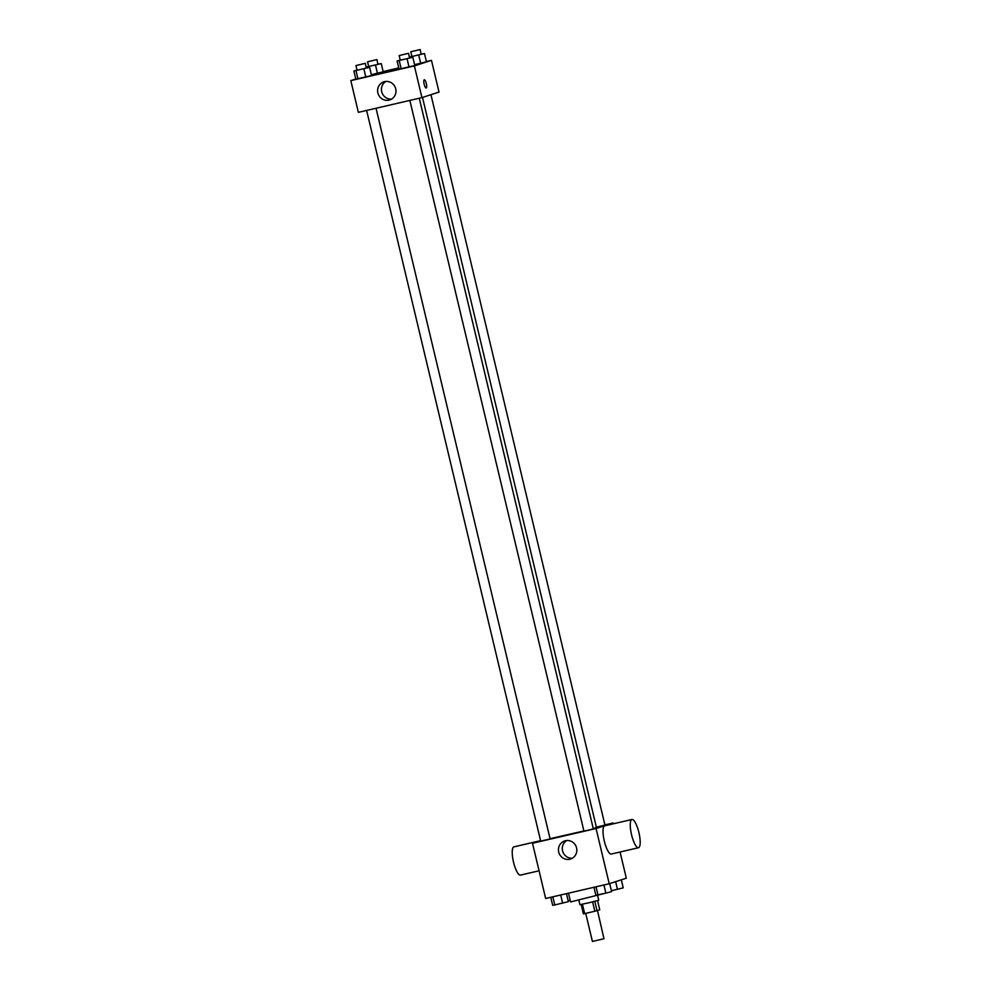 <?xml version="1.0" encoding="UTF-8"?>
<svg xmlns="http://www.w3.org/2000/svg" width="991" height="991" viewBox="0 0 991 991"><rect width="100%" height="100%" fill="white"/><g stroke="black" fill="none" stroke-linecap="round" stroke-linejoin="round"><path stroke-width="1.49" d="M585.731 913.368L592.42 941.45L603.977 938.737L597.486 910.556M592.606 901.872L594.835 911.262L584.665 913.615L583.402 913.875L581.172 904.498M597.561 900.596L599.766 909.825L594.835 911.262M594.786 901.327L597.028 910.717M597.709 895.827L598.75 900.212L589.397 902.652L579.946 904.684L578.893 900.311M582.435 904.238L584.665 913.615M568.5 893.188L570.593 901.946L605.761 893.139M620.069 852L626.312 878.212L609.217 883.737L545.657 898.478L532.501 843.254L540.578 840.641M604.906 824.896L613.156 822.976L613.355 823.794M593.25 828.526L596.433 827.497L422.5 97.428M550.055 838.683L583.885 830.966M613.156 822.976L596.062 828.513L532.501 843.254M366.62 110.435L540.702 841.136L550.104 838.894L376.047 108.254M596.359 827.212L604.956 825.107L430.949 94.69M419.267 98.233L593.324 828.86L588.654 830.086L583.922 831.102L409.853 100.413M596.062 828.513L609.217 883.737M576.564 847.912A9.501 9.167 72.1 0 1 570.568 859.024A9.501 9.167 72.1 0 1 558.924 852.805A9.501 9.167 72.1 0 1 564.709 840.938A9.501 9.167 72.1 0 1 576.564 847.912M638.501 847.726L611.261 854.044A14.493 3.84 -103.1 0 1 604.287 840.95A14.493 3.84 -103.1 0 1 604.621 825.825A14.493 3.84 -103.1 0 1 604.708 825.8L631.948 819.483A14.493 3.84 -103.1 0 1 638.96 832.737A14.493 3.84 -103.1 0 1 638.501 847.726A14.493 3.84 -103.1 0 1 631.527 834.633A14.493 3.84 -103.1 0 1 631.862 819.507A14.493 3.84 -103.1 0 1 631.948 819.483M540.219 840.752L513.908 846.859A14.493 3.84 76.9 0 0 513.449 861.848A14.493 3.84 76.9 0 0 520.461 875.103A14.493 3.84 76.9 0 0 520.535 875.078M572.426 858.181A9.501 9.167 72.1 0 1 566.716 840.541M426.378 61.529L431.469 60.352L439.025 92.076L421.931 97.614L358.37 112.355L350.814 80.63L355.806 79.007M383.145 71.563L398.778 67.933M366.435 67.908L369.618 67.338L371.588 75.564L365.815 77.063L355.856 79.206L353.898 70.98L357.033 70.163M426.427 61.776L414.597 64.688L426.427 61.776L424.47 53.551L409.469 57.082M431.469 60.352L414.374 65.889L350.814 80.63M383.207 71.798L371.377 74.709L383.207 71.798L381.25 63.573L366.236 67.115M409.655 57.887L412.851 57.305L414.808 65.53L409.048 67.041L399.076 69.184L397.118 60.959L400.253 60.141M414.374 65.889L421.931 97.614M395.719 88.806A9.501 9.167 72.1 0 1 389.723 99.918A9.501 9.167 72.1 0 1 378.079 93.699A9.501 9.167 72.1 0 1 383.864 81.844A9.501 9.167 72.1 0 1 395.719 88.806M424.259 79.776A4.224 1.115 -103.1 0 1 424.284 79.763A4.224 1.115 -103.1 0 1 426.328 83.628A4.224 1.115 -103.1 0 1 426.192 88.001A4.224 1.115 -103.1 0 1 424.16 84.185A4.224 1.115 -103.1 0 1 424.259 79.776A4.224 1.115 -103.1 0 1 426.328 83.628A4.224 1.115 -103.1 0 1 426.192 88.001M391.581 99.075A9.501 9.167 72.1 0 1 385.871 81.435M412.851 57.305L397.118 60.959M399.162 55.558L400.277 60.253L409.518 58.085L408.565 53.316L399.162 55.558L408.565 53.316M414.808 65.53L399.076 69.184M407.078 58.816L409.048 67.041M399.224 60.637L401.182 68.862M369.618 67.338L353.898 70.98M355.942 65.579L357.057 70.274L366.298 68.106L365.345 63.337L355.942 65.579L365.345 63.337M371.588 75.564L355.856 79.206M363.858 68.837L365.815 77.063M355.992 70.658L357.962 78.884M409.444 57.007L411.884 56.376M421.274 54.121L424.47 53.551M410.782 51.792L411.909 56.487L421.15 54.319L420.184 49.55L410.782 51.792L420.184 49.55M418.71 55.05L420.667 63.275M410.844 56.871L411.017 57.589M366.224 67.041L368.652 66.397M378.054 64.142L381.25 63.573M367.562 61.814L368.689 66.521L377.93 64.341L376.964 59.571L367.562 61.814L376.964 59.571M375.49 65.072L377.447 73.297M367.624 66.905L367.785 67.611M609.688 883.588L611.608 891.615L605.848 893.126L595.876 895.269L593.981 887.279M603.903 884.975L605.848 893.126M596.037 886.796L597.982 894.947M566.48 893.659L568.388 901.637L554.762 904.969L552.656 905.291L550.748 897.301M560.683 894.997L562.615 903.148M552.817 896.818L554.762 904.969M621.32 879.822L623.228 887.849L611.397 890.76M615.634 881.668L617.467 889.361M570.209 900.323L568.177 900.794M539.054 870.792L520.461 875.103"/></g></svg>
